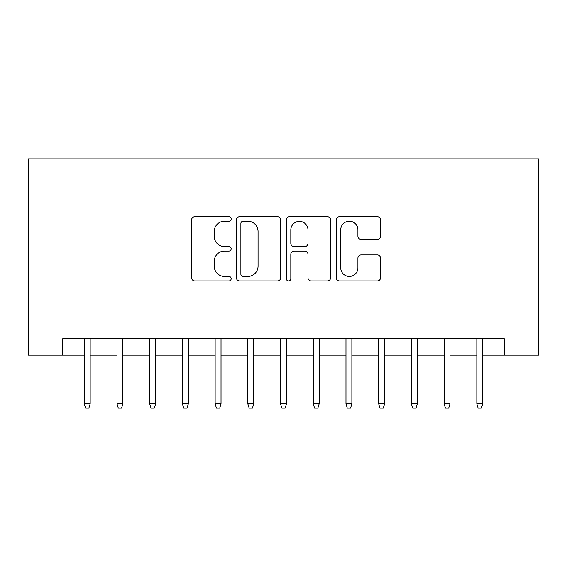 <?xml version="1.0" encoding="UTF-8"?>
<svg xmlns="http://www.w3.org/2000/svg" width="567" height="567" viewBox="0 0 567 567"><rect width="100%" height="100%" fill="white"/><g stroke="black" fill="none" stroke-linecap="round" stroke-linejoin="round"><path stroke-width="0.85" d="M231.166 218.968A2.247 2.247 0 0 0 228.912 216.714L194.8 216.714A3.211 3.211 0 0 0 191.589 219.925L191.589 277.724A3.211 3.211 0 0 0 194.8 280.934L228.912 280.934A2.247 2.247 0 0 0 231.166 278.688A2.247 2.247 0 0 0 228.912 276.441L224.504 276.441A10.277 10.277 0 0 1 214.227 266.164L214.227 261.352A10.277 10.277 0 0 1 224.504 251.075L228.912 251.075A2.247 2.247 0 0 0 231.166 248.828A2.247 2.247 0 0 0 228.912 246.581L224.504 246.581A10.277 10.277 0 0 1 214.227 236.304L214.227 231.485A10.277 10.277 0 0 1 224.504 221.215L228.912 221.215A2.247 2.247 0 0 0 231.166 218.968M377.338 239.352A3.211 3.211 0 0 0 380.549 236.141L380.549 219.925A3.211 3.211 0 0 0 377.338 216.714L339.449 216.714A3.211 3.211 0 0 0 336.238 219.925L336.238 277.724A3.211 3.211 0 0 0 339.449 280.934L377.338 280.934A3.211 3.211 0 0 0 380.549 277.724L380.549 258.134A3.211 3.211 0 0 0 377.338 254.923L361.122 254.923A3.211 3.211 0 0 0 357.912 258.134L357.912 267.851A8.59 8.59 0 0 1 349.322 276.441A8.59 8.59 0 0 1 340.732 267.851L340.732 229.798A8.59 8.59 0 0 1 349.322 221.215A8.59 8.59 0 0 1 357.912 229.798L357.912 236.141A3.211 3.211 0 0 0 361.122 239.352L377.338 239.352M62.696 355.14L62.696 338.782L504.304 338.782L504.304 355.14L538.65 355.14L538.65 158.866L28.35 158.866L28.35 355.14L84.285 355.14M280.693 219.925A3.211 3.211 0 0 0 277.483 216.714L239.593 216.714A3.211 3.211 0 0 0 236.382 219.925L236.382 277.724A3.211 3.211 0 0 0 239.593 280.934L277.483 280.934A3.211 3.211 0 0 0 280.693 277.724L280.693 219.925M289.517 216.714L327.407 216.714A3.211 3.211 0 0 1 330.618 219.925L330.618 277.724A3.211 3.211 0 0 1 327.407 280.934L311.191 280.934A3.211 3.211 0 0 1 307.98 277.724L307.98 254.285A3.211 3.211 0 0 0 304.77 251.075L294.018 251.075A3.211 3.211 0 0 0 290.807 254.285L290.807 278.688A2.247 2.247 0 0 1 288.56 280.934A2.247 2.247 0 0 1 286.307 278.688L286.307 219.925A3.211 3.211 0 0 1 289.517 216.714M90.174 355.14L117 355.14M122.883 355.14L149.709 355.14M155.599 355.14L182.418 355.14M188.308 355.14L215.134 355.14M221.024 355.14L247.843 355.14M253.732 355.14L280.559 355.14M286.441 355.14L313.267 355.14M319.157 355.14L345.976 355.14M351.866 355.14L378.692 355.14M384.582 355.14L411.401 355.14M417.291 355.14L444.117 355.14M450 355.14L476.826 355.14M482.715 355.14L504.304 355.14M243.123 221.215A2.247 2.247 0 0 0 240.876 223.462L240.876 274.194A2.247 2.247 0 0 0 243.123 276.441L247.779 276.441A10.277 10.277 0 0 0 258.056 266.164L258.056 231.485A10.277 10.277 0 0 0 247.779 221.215L243.123 221.215M307.98 229.961A8.59 8.59 0 0 0 299.397 221.371A8.59 8.59 0 0 0 290.807 229.961L290.807 243.371A3.211 3.211 0 0 0 294.018 246.581L304.77 246.581A3.211 3.211 0 0 0 307.98 243.371L307.98 229.961M84.285 403.881L85.596 408.134L88.863 408.134L90.174 403.881L84.285 403.881L84.285 338.782M90.174 403.881L90.174 338.782M117 403.881L118.305 408.134L121.579 408.134L122.883 403.881L117 403.881L117 338.782M122.883 403.881L122.883 338.782M149.709 403.881L151.02 408.134L154.288 408.134L155.599 403.881L149.709 403.881L149.709 338.782M155.599 403.881L155.599 338.782M182.418 403.881L183.729 408.134L187.004 408.134L188.308 403.881L182.418 403.881L182.418 338.782M188.308 403.881L188.308 338.782M215.134 403.881L216.438 408.134L219.713 408.134L221.024 403.881L215.134 403.881L215.134 338.782M221.024 403.881L221.024 338.782M247.843 403.881L249.154 408.134L252.421 408.134L253.732 403.881L247.843 403.881L247.843 338.782M253.732 403.881L253.732 338.782M280.559 403.881L281.863 408.134L285.137 408.134L286.441 403.881L280.559 403.881L280.559 338.782M286.441 403.881L286.441 338.782M313.267 403.881L314.579 408.134L317.846 408.134L319.157 403.881L313.267 403.881L313.267 338.782M319.157 403.881L319.157 338.782M345.976 403.881L347.288 408.134L350.562 408.134L351.866 403.881L345.976 403.881L345.976 338.782M351.866 403.881L351.866 338.782M378.692 403.881L379.996 408.134L383.271 408.134L384.582 403.881L378.692 403.881L378.692 338.782M384.582 403.881L384.582 338.782M411.401 403.881L412.712 408.134L415.98 408.134L417.291 403.881L411.401 403.881L411.401 338.782M417.291 403.881L417.291 338.782M444.117 403.881L445.421 408.134L448.695 408.134L450 403.881L444.117 403.881L444.117 338.782M450 403.881L450 338.782M476.826 403.881L478.137 408.134L481.404 408.134L482.715 403.881L476.826 403.881L476.826 338.782M482.715 403.881L482.715 338.782"/></g></svg>
